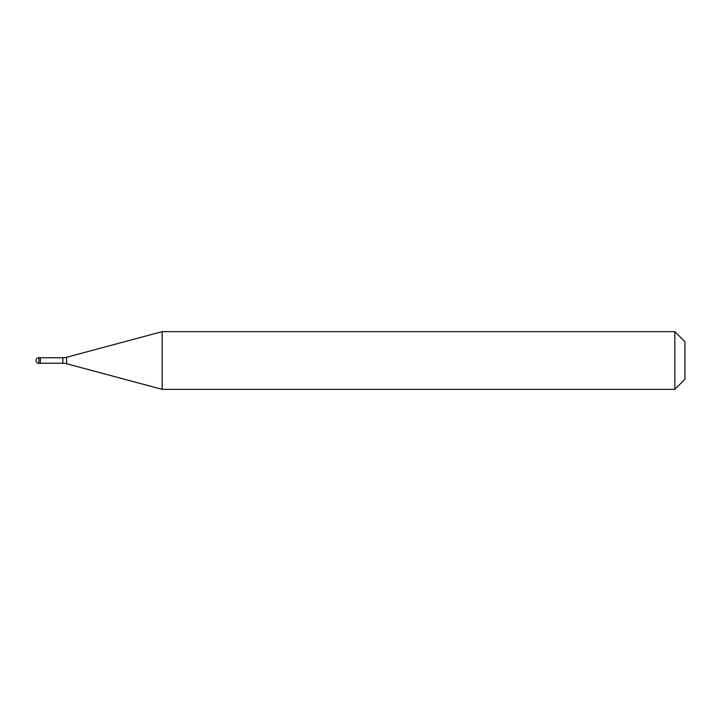 <?xml version="1.0" encoding="UTF-8"?>
<svg xmlns="http://www.w3.org/2000/svg" width="721" height="721" viewBox="0 0 721 721"><rect width="100%" height="100%" fill="white"/><g stroke="black" fill="none" stroke-linecap="round" stroke-linejoin="round"><path stroke-width="1.08" d="M36.05 360.5A2.884 2.884 0 0 1 38.934 357.616A2.884 2.884 0 0 0 36.05 360.5A2.884 2.884 0 0 0 38.934 363.384L40.376 363.384L40.376 357.616L38.934 357.616L40.376 357.616M40.376 363.24L62.853 363.24A14.42 14.42 0 0 1 66.593 363.735L162.162 389.34L674.856 389.34L684.95 379.246L684.95 341.754L674.856 331.66L674.856 389.34M40.376 357.76L62.853 357.76A14.42 14.42 0 0 0 66.593 357.265L162.162 331.66L162.162 389.34M162.162 331.66L674.856 331.66M38.934 357.616L38.934 363.384M62.853 357.76L62.853 363.24M66.593 357.265L66.593 363.735"/></g></svg>
